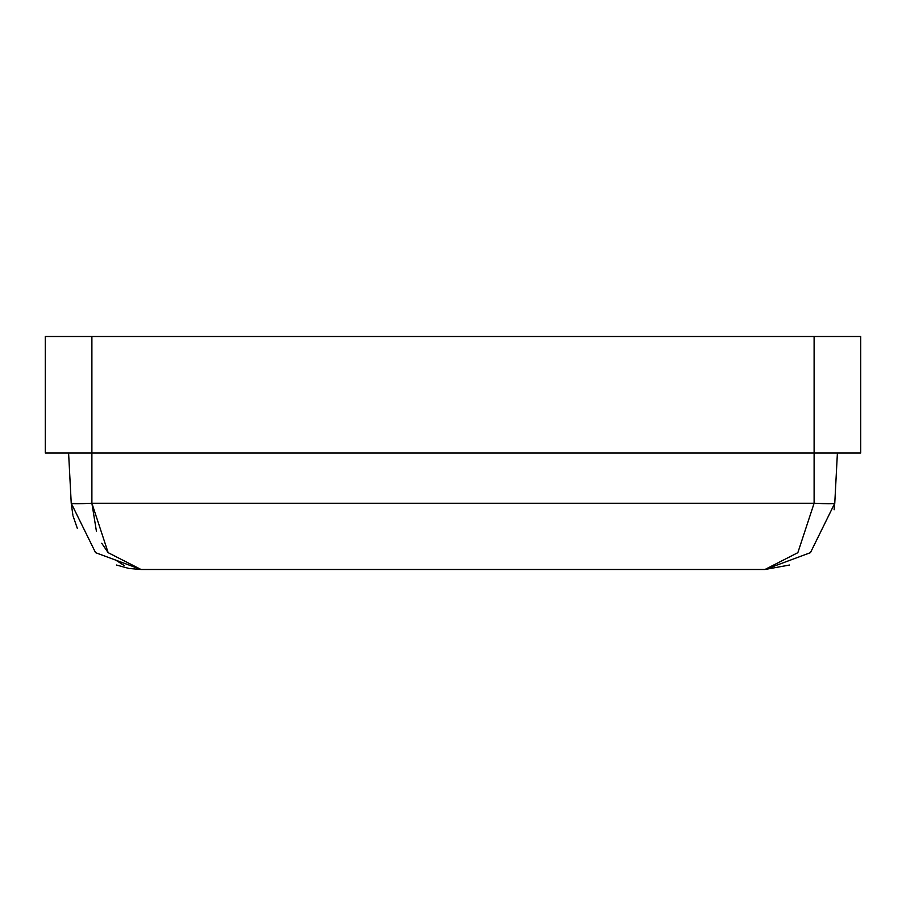 <?xml version="1.0" encoding="UTF-8"?>
<svg xmlns="http://www.w3.org/2000/svg" width="906" height="906" viewBox="0 0 906 906"><rect width="100%" height="100%" fill="white"/><g stroke="black" fill="none" stroke-linecap="round" stroke-linejoin="round"><path stroke-width="1.36" d="M91.891 336.511L45.3 336.511L45.3 453L91.891 453L91.891 336.511L860.7 336.511L860.7 453L91.891 453L91.891 503.249L89.954 503.351M77.304 503.702L71.234 503.249L68.596 453M72.888 515.163L71.234 503.249C72.423 503.849 79.309 503.849 91.891 503.249L108.154 552.671L141.03 569.489L764.97 569.489L797.846 552.671L814.109 503.249C826.691 503.849 833.577 503.849 834.766 503.249L837.404 453M828.526 503.702L814.109 503.249L797.846 552.671L764.97 569.489L789.545 565.027M73.126 516.148L77.316 528.334M116.478 565.027L128.765 568.402M129.207 568.481L141.03 569.489L95.56 552.671L71.234 503.249M123.997 565.435L115.458 559.931M108.131 552.649L101.744 543.272M96.432 531.312L91.891 503.249L814.109 503.249L814.109 336.511M834.109 509.795L834.766 503.249L810.44 552.671L765.151 569.489"/></g></svg>
